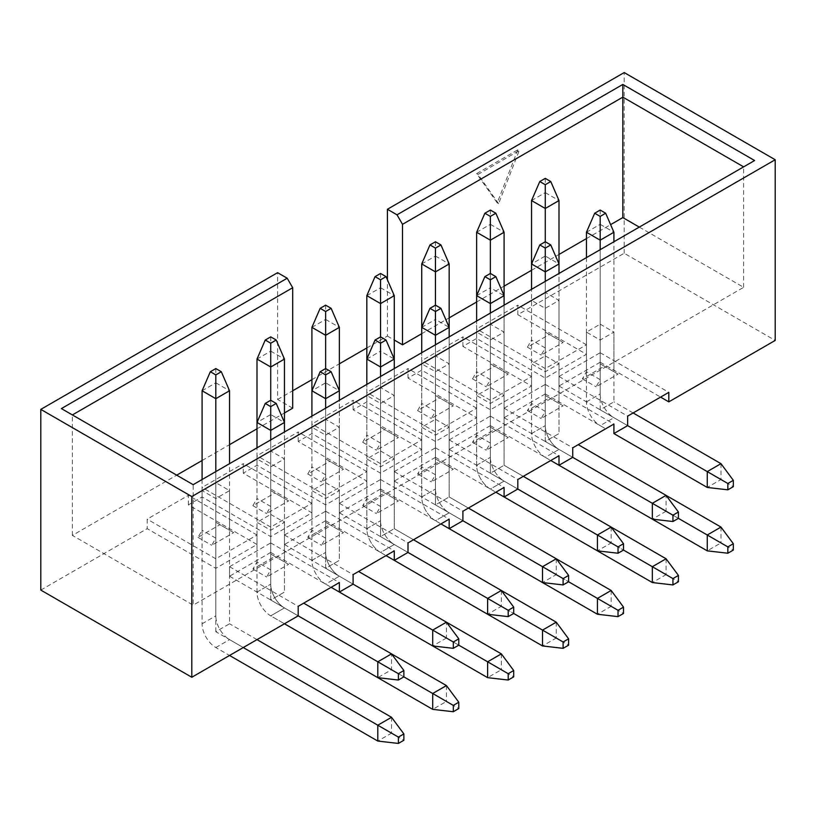 <?xml version="1.0" encoding="UTF-8"?>
<svg xmlns="http://www.w3.org/2000/svg" width="816" height="816" viewBox="0 0 816 816"><rect width="100%" height="100%" fill="white"/><g stroke="black" fill="none" stroke-linecap="round" stroke-linejoin="round"><path stroke-width="0.61" stroke-dasharray="4.08 3.06" d="M40.8 590.08L147.186 528.666L215.822 568.293L256.999 544.517L188.363 504.89L202.093 496.964L270.728 536.591L311.906 512.815L243.27 473.188L256.999 465.263L325.635 504.89L366.823 481.114L298.187 441.487L311.906 433.561L380.542 473.188L421.729 449.412L353.093 409.785L366.823 401.86L435.458 441.487L476.636 417.71L408 378.083L421.729 370.158L490.365 409.785L531.542 386.009L462.907 346.382L476.636 338.456L545.272 378.083L586.449 354.307L517.813 314.68L624.199 253.256L775.2 340.435M600.178 362.233L559.001 386.009L559.001 376.502L600.178 352.726L600.178 362.233L660.583 397.106M559.001 386.009L627.637 425.636L600.178 409.785L613.907 401.86L613.907 241.771M545.272 393.934L504.094 417.71L504.094 408.194L545.272 384.428L545.272 393.934L605.666 428.808L600.178 425.636L613.907 417.71L720.977 479.522L707.248 487.448M504.094 417.71L572.73 457.337L545.272 441.487L559.001 433.561L559.001 263.956L545.272 256.03L545.272 425.636A19.411 11.21 -120 0 0 559.001 449.412L720.977 542.926L707.248 550.851M490.365 425.636L449.177 449.412L449.177 439.895L490.365 416.119L490.365 425.636L550.759 460.51M449.177 449.412L517.813 489.039L490.365 473.188L504.094 465.263L504.094 305.164M435.458 457.337L394.271 481.114L394.271 471.597L435.458 447.821L435.458 457.337L495.853 492.211M394.271 481.114L462.907 520.741L435.458 504.89L449.177 496.964L449.177 336.865M380.542 489.039L339.364 512.815L339.364 503.299L380.542 479.522L380.542 489.039L440.946 523.913M339.364 512.815L408 552.442L380.542 536.591L394.271 528.666L394.271 368.567M325.635 520.741L284.458 544.517L284.458 535L325.635 511.224L325.635 520.741L386.039 555.614M284.458 544.517L353.093 584.144L325.635 568.293L339.364 560.368L339.364 390.762L325.635 382.837L325.635 552.442A19.411 11.21 -120 0 0 339.364 576.218L501.34 669.732L487.621 677.657M270.728 552.442L229.551 576.218L229.551 566.702L270.728 542.926L270.728 552.442L331.133 587.306M229.551 576.218L298.187 615.845L270.728 599.995L284.458 592.069L284.458 422.464L270.728 414.538L270.728 584.144A19.411 11.21 -120 0 0 284.458 607.92L446.434 701.434L432.704 709.359M517.813 149.828L497.23 202.898L476.636 173.604L517.813 149.828L519.19 150.623L498.596 203.694L497.23 202.898M188.363 504.89L188.363 495.373L147.186 519.149L147.186 528.666M292.689 408.194L277.593 399.483L277.593 272.677M277.593 399.483L292.689 390.762M311.906 379.664L339.364 363.814M366.823 347.963L387.406 336.08L387.406 279.806M624.199 253.256L624.199 72.563M517.813 314.68L517.813 305.174L476.636 328.95L476.636 338.456M462.907 346.382L462.907 336.875L421.729 360.652L421.729 370.158M408 378.083L408 368.577L366.823 392.353L366.823 401.86M353.093 409.785L353.093 400.268L311.906 424.045L311.906 433.561M298.187 441.487L298.187 431.97L256.999 455.746L256.999 465.263M243.27 473.188L243.27 463.672L202.093 487.448L202.093 496.964M215.822 482.695L215.822 522.322L219.943 524.698L197.972 537.377L202.093 530.247L202.093 490.62L215.822 482.695L229.551 490.62L215.822 498.545L202.093 490.62M215.822 522.322L229.551 530.247L229.551 490.62M215.822 498.545L215.822 538.172L211.701 545.302L233.662 532.624L229.551 530.247M215.822 538.172L202.093 530.247M256.999 458.918L270.728 450.993L284.458 458.918L270.728 466.844L256.999 458.918L256.999 498.545L252.889 505.675L274.849 492.997L270.728 490.62L270.728 450.993M366.823 395.515L380.542 387.59L394.271 395.515L380.542 403.441L366.823 395.515L366.823 435.142L362.702 442.282L384.662 429.593L380.542 427.217L380.542 387.59M476.636 332.112L490.365 324.187L504.094 332.112L490.365 340.037L476.636 332.112L476.636 371.739L472.515 378.879L494.486 366.19L490.365 363.814L490.365 324.187M325.635 482.695L339.364 490.62L325.635 498.545L311.906 490.62L325.635 482.695L325.635 522.322L339.364 530.247L339.364 490.62M435.458 419.291L449.177 427.217L435.458 435.142L421.729 427.217L435.458 419.291L435.458 458.918L449.177 466.844L449.177 427.217M545.272 355.888L559.001 363.814L545.272 371.739L531.542 363.814L545.272 355.888L545.272 395.515L559.001 403.441L559.001 363.814M600.178 324.187L613.907 332.112L600.178 340.037L586.449 332.112L600.178 324.187L600.178 363.814L613.907 371.739L613.907 332.112M639.295 227.103L743.631 287.334L193.168 605.146L72.369 535.398L176.705 475.167M421.729 333.703L449.177 317.852M476.636 302.002L504.094 286.151M531.542 270.3L559.001 254.449M586.449 238.598L610.613 224.645M387.406 336.08L394.271 340.037M202.093 460.51L229.551 444.659M256.999 428.808L284.458 412.957M531.542 300.41L545.272 292.485L559.001 300.41L545.272 308.336L531.542 300.41L531.542 340.037L527.422 347.177L549.392 334.489L545.272 332.112L545.272 292.485M490.365 387.59L504.094 395.515L490.365 403.441L476.636 395.515L490.365 387.59L490.365 427.217L504.094 435.142L504.094 395.515M380.542 450.993L394.271 458.918L380.542 466.844L366.823 458.918L380.542 450.993L380.542 490.62L394.271 498.545L394.271 458.918M270.728 514.396L284.458 522.322L270.728 530.247L256.999 522.322L270.728 514.396L270.728 554.023L284.458 561.949L284.458 522.322M421.729 363.814L435.458 355.888L449.177 363.814L435.458 371.739L421.729 363.814L421.729 403.441L417.608 410.581L439.569 397.892L435.458 395.515L435.458 355.888M311.906 427.217L325.635 419.291L339.364 427.217L325.635 435.142L311.906 427.217L311.906 466.844L307.795 473.974L329.756 461.295L325.635 458.918L325.635 419.291M270.728 490.62L284.458 498.545L284.458 458.918M270.728 466.844L270.728 506.471L266.608 513.601L288.578 500.922L284.458 498.545M270.728 506.471L256.999 498.545M325.635 458.918L339.364 466.844L339.364 427.217M325.635 435.142L325.635 474.769L321.514 481.899L343.485 469.22L339.364 466.844M325.635 474.769L311.906 466.844M380.542 427.217L394.271 435.142L394.271 395.515M380.542 403.441L380.542 443.068L376.431 450.208L398.392 437.519L394.271 435.142M380.542 443.068L366.823 435.142M435.458 395.515L449.177 403.441L449.177 363.814M435.458 371.739L435.458 411.366L431.338 418.506L453.298 405.817L449.177 403.441M435.458 411.366L421.729 403.441M490.365 363.814L504.094 371.739L504.094 332.112M490.365 340.037L490.365 379.664L486.244 386.804L508.205 374.116L504.094 371.739M490.365 379.664L476.636 371.739M270.728 530.247L270.728 569.874L266.608 577.004L288.578 564.325L284.458 561.949M270.728 569.874L256.999 561.949L256.999 522.322M270.728 554.023L274.849 556.4L252.889 569.078L256.999 561.949M325.635 498.545L325.635 538.172L321.514 545.302L343.485 532.624L339.364 530.247M325.635 538.172L311.906 530.247L311.906 490.62M325.635 522.322L329.756 524.698L307.795 537.377L311.906 530.247M380.542 466.844L380.542 506.471L376.431 513.601L398.392 500.922L394.271 498.545M380.542 506.471L366.823 498.545L366.823 458.918M380.542 490.62L384.662 492.997L362.702 505.675L366.823 498.545M435.458 435.142L435.458 474.769L431.338 481.899L453.298 469.22L449.177 466.844M435.458 474.769L421.729 466.844L421.729 427.217M435.458 458.918L439.569 461.295L417.608 473.974L421.729 466.844M490.365 403.441L490.365 443.068L486.244 450.208L508.205 437.519L504.094 435.142M490.365 443.068L476.636 435.142L476.636 395.515M490.365 427.217L494.486 429.593L472.515 442.282L476.636 435.142M545.272 371.739L545.272 411.366L541.151 418.506L563.111 405.817L559.001 403.441M545.272 411.366L531.542 403.441L531.542 363.814M545.272 395.515L549.392 397.892L527.422 410.581L531.542 403.441M545.272 332.112L559.001 340.037L559.001 300.41M545.272 308.336L545.272 347.963L541.151 355.103L563.111 342.414L559.001 340.037M545.272 347.963L531.542 340.037M600.178 340.037L600.178 379.664L596.057 386.804L618.028 374.116L613.907 371.739M600.178 379.664L586.449 371.739L586.449 332.112M600.178 363.814L604.299 366.19L582.338 378.879L586.449 371.739M743.631 287.334L743.631 166.872L193.168 484.673L193.168 605.146M72.369 535.398L72.369 414.936L193.168 484.673M72.369 414.936L61.394 408.592M559.001 376.502L627.637 416.119M582.338 378.879L596.057 386.804M618.028 374.116L604.299 366.19M600.178 352.726L668.814 392.353M586.449 354.307L586.449 344.801L545.272 368.577L476.636 328.95M545.272 368.577L545.272 378.083M586.449 344.801L517.813 305.174M527.422 347.177L541.151 355.103M563.111 342.414L549.392 334.489M504.094 408.194L572.73 447.821M527.422 410.581L541.151 418.506M563.111 405.817L549.392 397.892M545.272 384.428L613.907 424.045M449.177 439.895L517.813 479.522M472.515 442.282L486.244 450.208M508.205 437.519L494.486 429.593M490.365 416.119L559.001 455.746M394.271 471.597L462.907 511.224M417.608 473.974L431.338 481.899M453.298 469.22L439.569 461.295M435.458 447.821L504.094 487.448M339.364 503.299L408 542.926M362.702 505.675L376.431 513.601M398.392 500.922L384.662 492.997M380.542 479.522L449.177 519.149M284.458 535L353.093 574.627M307.795 537.377L321.514 545.302M343.485 532.624L329.756 524.698M325.635 511.224L394.271 550.851M229.551 566.702L298.187 606.329M252.889 569.078L266.608 577.004M288.578 564.325L274.849 556.4M270.728 542.926L339.364 582.553M531.542 386.009L531.542 376.502L490.365 400.268L421.729 360.652M490.365 400.268L490.365 409.785M531.542 376.502L462.907 336.875M472.515 378.879L486.244 386.804M508.205 374.116L494.486 366.19M476.636 417.71L476.636 408.194L435.458 431.97L366.823 392.353M435.458 431.97L435.458 441.487M476.636 408.194L408 368.577M417.608 410.581L431.338 418.506M453.298 405.817L439.569 397.892M421.729 449.412L421.729 439.895L380.542 463.672L311.906 424.045M380.542 463.672L380.542 473.188M421.729 439.895L353.093 400.268M362.702 442.282L376.431 450.208M398.392 437.519L384.662 429.593M366.823 481.114L366.823 471.597L325.635 495.373L256.999 455.746M325.635 495.373L325.635 504.89M366.823 471.597L298.187 431.97M307.795 473.974L321.514 481.899M343.485 469.22L329.756 461.295M311.906 512.815L311.906 503.299L270.728 527.075L202.093 487.448M270.728 527.075L270.728 536.591M311.906 503.299L243.27 463.672M252.889 505.675L266.608 513.601M288.578 500.922L274.849 492.997M256.999 544.517L256.999 535L215.822 558.776L147.186 519.149M215.822 558.776L215.822 568.293M256.999 535L188.363 495.373M197.972 537.377L211.701 545.302M233.662 532.624L219.943 524.698M754.606 160.528L743.631 166.872M498.596 203.694L478.013 174.4L519.19 150.623M478.013 174.4L476.636 173.604M586.449 257.611L586.449 401.86A19.411 11.21 -120 0 0 600.178 425.636M586.449 232.254L600.178 224.329L600.178 393.934A19.411 11.21 -120 0 0 613.907 417.71M633.124 412.957L613.907 401.86M600.178 409.785L600.178 249.686M600.178 210.069L600.178 224.329L613.907 232.254M720.977 463.672L720.977 479.522L733.329 486.662M531.542 200.552L545.272 192.627L545.272 425.636A19.411 11.21 -120 0 0 559.001 449.412L545.272 457.337A19.411 11.21 -120 0 1 531.542 433.561L531.542 289.313L531.542 433.561A19.411 11.21 -120 0 0 545.272 457.337L559.001 449.412L666.07 511.224L652.341 519.149M578.218 444.659L666.07 495.383L666.07 511.224L678.422 518.364L545.272 441.487L545.272 241.771L545.272 256.03L531.542 263.956M545.272 178.367L545.272 192.627L559.001 200.552M720.977 527.075L720.977 542.926L733.329 550.066M545.272 281.387L545.272 441.487L559.001 433.561L559.001 273.462M476.636 295.657L490.365 287.732L490.365 457.337A19.411 11.21 -120 0 0 504.094 481.114L490.365 489.039A19.411 11.21 -120 0 1 476.636 465.263L476.636 321.014L476.636 465.263A19.411 11.21 -120 0 0 490.365 489.039L504.094 481.114L611.164 542.926L597.434 550.851M523.311 476.36L504.094 465.263L504.094 295.657L490.365 287.732L490.365 273.462L490.365 473.188L490.365 313.089M611.164 527.075L611.164 542.926L623.516 550.066L490.365 473.188L504.094 465.263L611.164 527.075M421.729 327.359L435.458 319.433L435.458 489.039A19.411 11.21 -120 0 0 449.177 512.815L435.458 520.741A19.411 11.21 -120 0 1 421.729 496.964L421.729 352.716L421.729 496.964A19.411 11.21 -120 0 0 435.458 520.741L449.177 512.815L556.257 574.627L542.528 582.553M468.394 508.062L449.177 496.964L449.177 327.359L435.458 319.433L435.458 305.164L435.458 504.89L435.458 344.791M556.257 558.776L556.257 574.627L568.609 581.767L435.458 504.89L449.177 496.964L556.257 558.776M366.823 359.06L380.542 351.135L380.542 520.741A19.411 11.21 -120 0 0 394.271 544.517L380.542 552.442A19.411 11.21 -120 0 1 366.823 528.666L366.823 384.418L366.823 528.666A19.411 11.21 -120 0 0 380.542 552.442L394.271 544.517L501.34 606.329L487.621 614.254M413.488 539.753L394.271 528.666L394.271 359.06L380.542 351.135L380.542 336.865L380.542 536.591L380.542 376.492M501.34 590.478L501.34 606.329L513.703 613.459L380.542 536.591L394.271 528.666L501.35 590.478M476.636 232.254L490.365 224.329L490.365 457.337A19.411 11.21 -120 0 0 504.094 481.114L666.07 574.627L652.341 582.553M490.365 210.069L490.365 224.329L504.094 232.254M666.07 558.776L666.07 574.627L678.422 581.767M421.729 263.956L435.458 256.03L435.458 489.039A19.411 11.21 -120 0 0 449.177 512.815L611.164 606.329L597.434 614.254M435.458 241.771L435.458 256.03L449.177 263.956M611.164 590.478L611.164 606.329L623.516 613.469M366.823 295.657L380.542 287.732L380.542 520.741A19.411 11.21 -120 0 0 394.271 544.517L556.257 638.03L542.528 645.956M380.542 273.462L380.542 287.732L394.271 295.657M556.257 622.18L556.257 638.03L568.609 645.17M311.906 327.359L325.635 319.433L325.635 552.442A19.411 11.21 -120 0 0 339.364 576.218L325.635 584.144A19.411 11.21 -120 0 1 311.906 560.368L311.906 416.119L311.906 560.368A19.411 11.21 -120 0 0 325.635 584.144L339.364 576.218L446.434 638.03L432.704 645.956M358.581 571.455L446.434 622.18L446.434 638.03L458.786 645.16L325.635 568.293L325.635 368.567L325.635 382.837L311.906 390.762M325.635 305.164L325.635 319.433L339.364 327.359M501.34 653.881L501.34 669.732L513.703 676.862M325.635 408.194L325.635 568.293L339.364 560.368L339.364 400.268M256.999 359.06L270.728 351.135L270.728 584.144A19.411 11.21 -120 0 0 284.458 607.92L270.728 615.845A19.411 11.21 -120 0 1 256.999 592.069L256.999 447.821L256.999 592.069A19.411 11.21 -120 0 0 270.728 615.845L284.458 623.771L270.728 615.845L284.458 607.92L391.527 669.732L377.798 677.657M303.674 603.157L391.527 653.881L391.527 669.732L403.879 676.862L270.728 599.995L270.728 400.268L270.728 414.538L256.999 422.464M270.728 336.865L270.728 351.135L284.458 359.06M446.434 685.583L446.434 701.434L458.786 708.563M270.728 439.895L270.728 599.995L284.458 592.069L284.458 431.97M202.093 479.522L202.093 623.771A19.411 11.21 -120 0 0 215.822 647.547L229.551 655.472M202.093 390.762L215.822 382.837L215.822 615.845A19.411 11.21 -120 0 0 229.551 639.622L391.527 733.135L377.798 741.061M243.27 647.547L215.822 631.696L229.551 623.771L229.551 463.672M256.999 639.622L229.551 623.771M215.822 631.696L215.822 471.597M215.822 368.567L215.822 382.837L229.551 390.762M391.527 717.284L391.527 733.135L403.879 740.265M586.449 401.86L600.178 393.934M531.542 433.561L545.272 425.636L531.542 433.561M476.636 465.263L490.365 457.337L476.636 465.263M421.729 496.964L435.458 489.039L421.729 496.964M366.823 528.666L380.542 520.741L366.823 528.666M311.906 560.368L325.635 552.442L311.906 560.368M256.999 592.069L270.728 584.144L256.999 592.069M202.093 623.771L215.822 615.845M215.822 647.547L229.551 639.622"/><path stroke-width="1.22" d="M668.814 401.86L775.2 340.435L775.2 159.742L191.801 496.567L191.801 677.26L298.187 615.845L298.187 606.329L339.364 582.553L339.364 592.069L353.093 584.144L353.093 574.627L394.271 550.851L394.271 560.368L408 552.442L408 542.926L449.177 519.149L449.177 528.666L462.907 520.741L462.907 511.224L504.094 487.448L504.094 496.964L517.813 489.039L517.813 479.522L559.001 455.746L559.001 465.263L572.73 457.337L572.73 447.821L613.907 424.045L613.907 433.561L627.637 425.636L627.637 416.119L668.814 392.353L668.814 401.86L660.583 397.106M727.841 489.824L733.329 486.662L733.329 480.318L727.841 483.49L727.841 489.824L707.248 487.448L613.907 433.561M727.841 553.228L733.329 550.066L733.329 543.721L727.841 546.893L727.841 553.228L707.248 550.851L559.001 465.263M618.028 553.228L623.516 550.066L623.516 543.721L618.028 546.893L618.028 553.228L597.434 550.851L504.094 496.964M563.111 584.929L568.609 581.767L568.609 575.423L563.111 578.595L563.111 584.929L542.528 582.553L449.177 528.666M508.205 616.631L513.703 613.459L513.703 607.124L508.205 610.297L508.205 616.631L487.621 614.254L394.271 560.368M508.205 680.034L513.703 676.862L513.703 670.528L508.205 673.7L508.205 680.034L487.621 677.657L339.364 592.069M387.406 279.806L387.406 209.273L397.015 214.822L622.832 84.446L754.606 160.528L193.168 484.673L61.394 408.592L287.201 278.225L277.593 272.677L40.8 409.387L40.8 590.08L191.801 677.26M292.689 390.762L311.906 379.664M339.364 363.814L366.823 347.963M775.2 159.742L624.199 72.563L387.406 209.273M610.613 224.645L622.832 217.597L639.295 227.103M394.271 340.037L402.512 344.801L421.729 333.703M449.177 317.852L476.636 302.002M504.094 286.151L531.542 270.3M559.001 254.449L586.449 238.598M176.705 475.167L202.093 460.51M229.551 444.659L256.999 428.808M284.458 412.957L292.689 408.194L292.689 287.732L72.369 414.936M40.8 409.387L191.801 496.567M743.631 166.872L622.832 97.124L402.512 224.329L402.512 344.801M622.832 217.597L622.832 84.446M292.689 287.732L287.201 278.225M397.015 214.822L402.512 224.329M594.691 213.231L600.178 216.403L605.666 213.231L600.178 210.069L594.691 213.231L586.449 232.254L586.449 257.611M707.248 487.448L707.248 471.597L627.637 425.636M727.841 483.49L707.248 471.597L720.977 463.672L633.124 412.957M613.907 241.771L613.907 232.254L600.178 240.179L586.449 232.254M600.178 249.686L600.178 216.403M605.666 213.231L613.907 232.254M733.329 480.318L720.977 463.672M539.784 181.529L545.272 184.702L550.759 181.529L545.272 178.367L539.784 181.529L531.542 200.552L531.542 289.313L531.542 263.956L539.784 244.933L545.272 248.105L550.759 244.933L545.272 241.771L545.272 208.478L531.542 200.552M707.248 550.851L707.248 535L678.422 518.364L678.422 512.02L672.935 515.192L672.935 521.526L678.422 518.364M727.841 546.893L707.248 535L720.977 527.075L578.218 444.659M559.001 273.462L559.001 200.552L545.272 208.478L545.272 184.702M550.759 181.529L559.001 200.552M733.329 543.721L720.977 527.075M545.272 241.771L539.784 244.933M550.759 460.51L652.341 519.149L652.341 503.299L572.73 457.337M672.935 515.192L652.341 503.299L666.07 495.373L678.422 512.02M550.759 244.933L559.001 263.956L545.272 271.881L531.542 263.956M545.272 281.387L545.272 248.105M672.935 521.526L652.341 519.149M484.867 276.634L490.365 279.806L495.853 276.634L490.365 273.462L484.867 276.634L476.636 295.657L476.636 321.014L476.636 232.254L484.867 213.231L490.365 216.403L495.853 213.231L490.365 210.069L484.867 213.231M597.434 550.851L597.434 535L517.813 489.039M618.028 546.893L597.434 535L611.164 527.075L523.311 476.36M504.094 305.164L504.094 295.657L490.365 303.583L476.636 295.657M490.365 313.089L490.365 279.806M495.853 276.634L504.094 295.657L504.094 232.254L490.365 240.179L476.636 232.254M623.516 543.721L611.164 527.075L666.07 558.776L652.341 566.702L623.516 550.066M429.961 308.336L435.458 311.508L440.946 308.336L435.458 305.164L429.961 308.336L421.729 327.359L421.729 352.716L421.729 263.956L429.961 244.933L435.458 248.105L440.946 244.933L435.458 241.771L429.961 244.933M542.528 582.553L542.528 566.702L462.907 520.741M563.111 578.595L542.528 566.702L556.257 558.776L468.394 508.062M449.177 336.865L449.177 327.359L435.458 335.284L421.729 327.359M435.458 344.791L435.458 311.508M440.946 308.336L449.177 327.359L449.177 263.956L435.458 271.881L421.729 263.956M568.609 575.423L556.257 558.776L611.164 590.478L597.434 598.403L568.609 581.767M375.054 340.037L380.542 343.21L386.039 340.037L380.542 336.865L375.054 340.037L366.823 359.06L366.823 384.418L366.823 295.657L375.054 276.634L380.542 279.806L386.039 276.634L380.542 273.462L375.054 276.634M487.621 614.254L487.621 598.403L408 552.442M508.205 610.297L487.621 598.403L501.34 590.478L413.488 539.753M394.271 368.567L394.271 359.06L380.542 366.986L366.823 359.06M380.542 376.492L380.542 343.21M386.039 340.037L394.271 359.06L394.271 295.657L380.542 303.583L366.823 295.657M513.703 607.124L501.34 590.478L556.257 622.18L542.528 630.105L513.703 613.469M495.853 492.211L652.341 582.553L652.341 566.702L672.935 578.595L672.935 584.929L678.422 581.767L678.422 575.423L672.935 578.595M490.365 273.462L490.365 216.403M495.853 213.231L504.094 232.254M672.935 584.929L652.341 582.553M678.422 575.423L666.07 558.776M440.946 523.913L597.434 614.254L597.434 598.403L618.028 610.297L618.028 616.631L623.516 613.469L623.516 607.124L618.028 610.297M435.458 305.164L435.458 248.105M440.946 244.933L449.177 263.956M618.028 616.631L597.434 614.254M623.516 607.124L611.164 590.478M386.039 555.614L542.528 645.956L542.528 630.105L563.111 641.998L563.111 648.332L568.609 645.17L568.609 638.826L563.111 641.998M380.542 336.865L380.542 279.806M386.039 276.634L394.271 295.657M563.111 648.332L542.528 645.956M568.609 638.826L556.257 622.18M320.147 308.336L325.635 311.508L331.133 308.336L325.635 305.164L320.147 308.336L311.906 327.359L311.906 416.119L311.906 390.762L320.147 371.739L325.635 374.911L331.133 371.739L325.635 368.567L325.635 335.284L311.906 327.359M487.621 677.657L487.621 661.807L458.786 645.16L458.786 638.826L453.298 641.998L453.298 648.332L458.786 645.16M508.205 673.7L487.621 661.807L501.34 653.881L358.581 571.455M339.364 400.268L339.364 327.359L325.635 335.284L325.635 311.508M331.133 308.336L339.364 327.359M513.703 670.528L501.34 653.881M325.635 368.567L320.147 371.739M331.133 587.306L432.704 645.956L432.704 630.105L353.093 584.144M453.298 641.998L432.704 630.105L446.434 622.18L458.786 638.826M331.133 371.739L339.364 390.762L325.635 398.687L311.906 390.762M325.635 408.194L325.635 374.911M453.298 648.332L432.704 645.956M265.241 340.037L270.728 343.21L276.216 340.037L270.728 336.865L265.241 340.037L256.999 359.06L256.999 447.821L256.999 422.464L265.241 403.441L270.728 406.613L276.216 403.441L270.728 400.268L270.728 366.986L256.999 359.06M398.392 680.034L377.798 677.657L284.458 623.771L432.704 709.359L432.704 693.508L403.879 676.862L403.879 670.528L398.392 673.7L398.392 680.034L403.879 676.862M453.298 711.736L458.786 708.563L458.786 702.229L453.298 705.401L453.298 711.736L432.704 709.359M453.298 705.401L432.704 693.508L446.434 685.583L303.674 603.157M284.458 431.97L284.458 359.06L270.728 366.986L270.728 343.21M276.216 340.037L284.458 359.06M458.786 702.229L446.434 685.583M270.728 400.268L265.241 403.441M377.798 677.657L377.798 661.807L298.187 615.845M398.392 673.7L377.798 661.807L391.527 653.881L403.879 670.528M276.216 403.441L284.458 422.464L270.728 430.389L256.999 422.464M270.728 439.895L270.728 406.613M210.334 371.739L215.822 374.911L221.309 371.739L215.822 368.567L210.334 371.739L202.093 390.762L202.093 479.522M229.551 655.472L377.798 741.061L377.798 725.21L243.27 647.547M398.392 743.437L403.879 740.265L403.879 733.931L398.392 737.103L398.392 743.437L377.798 741.061M398.392 737.103L377.798 725.21L391.527 717.284L256.999 639.622M229.551 463.672L229.551 390.762L215.822 398.687L202.093 390.762M215.822 471.597L215.822 374.911M221.309 371.739L229.551 390.762M403.879 733.931L391.527 717.284"/></g></svg>
